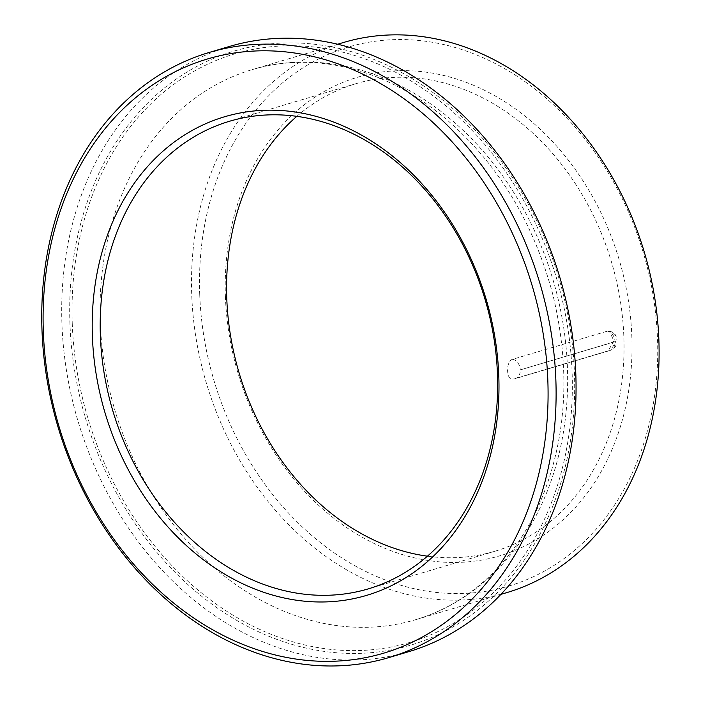 <?xml version="1.0" encoding="UTF-8"?>
<svg xmlns="http://www.w3.org/2000/svg" width="701" height="701" viewBox="0 0 701 701"><rect width="100%" height="100%" fill="white"/><g stroke="black" fill="none" stroke-linecap="round" stroke-linejoin="round"><path stroke-width="0.53" stroke-dasharray="3.5 2.63" d="M615.364 335.367C614.523 333.667 612.525 332.239 609.362 331.074L613.857 340.844L608.266 350.842L513.482 378.996A10.042 8 -106.5 0 0 514.963 378.742L513.482 378.996C506.166 381.843 505.377 360.91 512.72 359.271L607.504 331.117L610.492 331.424C618.536 334.421 618.291 340.809 609.747 350.588L609.747 350.588A10.042 8 -106.5 0 0 615.066 341.729L520.282 369.891L615.057 341.58A10.042 8 -106.5 0 0 607.504 331.117M296.795 116.366A243.887 194.265 73.5 0 1 355.863 83.717A243.887 194.265 73.5 0 1 611.535 262.183A243.887 194.265 73.5 0 1 494.766 551.293A243.887 194.265 73.5 0 1 427.461 556.191M408.771 651.667A315.616 251.396 73.5 0 1 61.968 324.8A315.616 251.396 73.5 0 1 229.017 46.573M69.96 324.256A309.877 246.822 73.5 0 1 438.221 96.528A309.877 246.822 73.5 0 1 458.472 623.618A309.877 246.822 73.5 0 1 69.96 324.256M507.025 592.547A286.919 228.544 73.5 0 1 191.75 295.393A286.919 228.544 73.5 0 1 343.613 42.463M199.741 294.849A281.189 223.969 73.5 0 1 533.908 88.212A281.189 223.969 73.5 0 1 552.283 566.496A281.189 223.969 73.5 0 1 199.741 294.849M225.442 297.277A249.626 198.83 73.5 0 1 522.087 113.834A249.626 198.83 73.5 0 1 538.403 538.438A249.626 198.83 73.5 0 1 225.442 297.277M512.72 359.271A10.042 8 73.5 0 1 520.273 369.742M608.266 350.842A10.042 8 -106.5 0 0 609.747 350.588C613.384 349.186 615.618 347.039 616.442 344.147M609.747 350.588L514.963 378.742A10.042 8 -106.5 0 0 520.282 369.891M72.299 324.475A307.012 244.544 73.5 0 1 437.144 98.859A307.012 244.544 73.5 0 1 457.21 621.068A307.012 244.544 73.5 0 1 72.299 324.475M100.287 322.565A286.919 228.544 73.5 0 1 252.15 69.636A286.919 228.544 73.5 0 1 552.94 279.594A286.919 228.544 73.5 0 1 415.57 619.719A286.919 228.544 73.5 0 1 100.287 322.565M368.393 588.84L494.766 551.293M229.49 121.264L355.863 83.717M337.575 44.251L252.15 69.636C282.661 60.636 314.355 59.962 347.223 67.62C380.915 75.664 412.819 91.927 442.944 116.41C496.089 160.958 532.594 219.869 552.467 293.149C571.376 370.198 566.802 440.99 538.762 505.5C527.809 529.702 513.964 550.714 497.219 568.537C473.666 593.414 446.449 610.475 415.57 619.719L500.996 594.343"/><path stroke-width="1.05" d="M427.461 556.191A243.887 194.265 73.5 0 1 226.782 298.714A243.887 194.265 73.5 0 1 296.795 116.366M100.401 336.252A243.887 194.265 73.5 0 1 229.49 121.264A243.887 194.265 73.5 0 1 485.153 299.73A243.887 194.265 73.5 0 1 368.393 588.84A243.887 194.265 73.5 0 1 100.401 336.252M43.357 332.16A309.877 246.822 73.5 0 1 411.618 104.431A309.877 246.822 73.5 0 1 431.86 631.522A309.877 246.822 73.5 0 1 43.357 332.16M42.007 330.723A315.616 251.396 73.5 0 1 209.056 52.505A315.616 251.396 73.5 0 1 539.928 283.458A315.616 251.396 73.5 0 1 388.818 657.599A315.616 251.396 73.5 0 1 42.007 330.723M209.056 52.505L229.017 46.573A315.616 251.396 73.5 0 1 559.88 277.535A315.616 251.396 73.5 0 1 408.771 651.667L388.818 657.599M337.575 44.251L343.613 42.463A286.919 228.544 73.5 0 1 644.394 252.421A286.919 228.544 73.5 0 1 507.025 592.547L500.996 594.343M92.409 336.795A249.626 198.83 73.5 0 1 389.055 153.361A249.626 198.83 73.5 0 1 405.371 577.957A249.626 198.83 73.5 0 1 92.409 336.795"/></g></svg>
